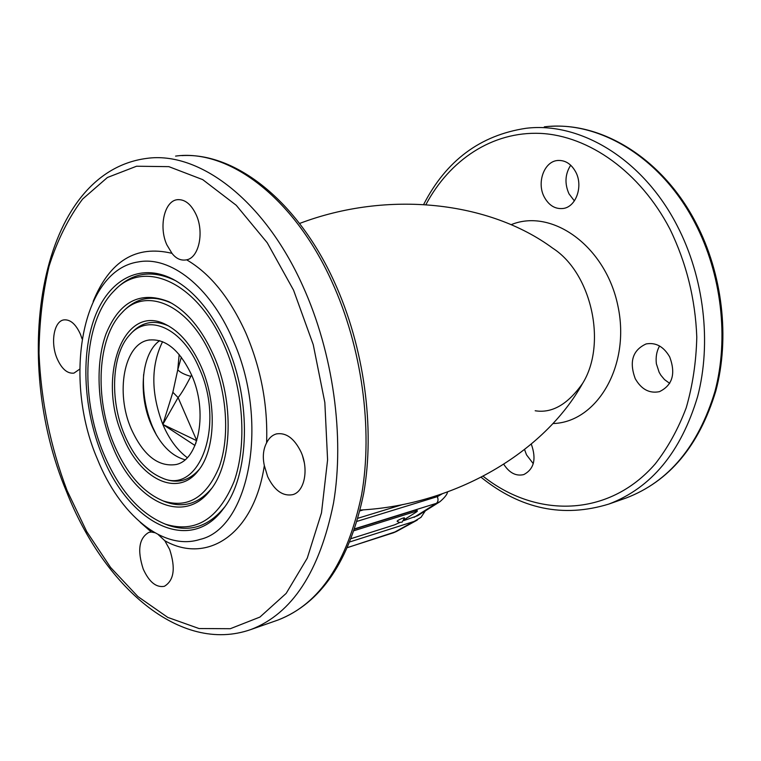 <?xml version="1.0" encoding="UTF-8"?>
<svg xmlns="http://www.w3.org/2000/svg" width="761" height="761" viewBox="0 0 761 761"><rect width="100%" height="100%" fill="white"/><g stroke="black" fill="none" stroke-linecap="round" stroke-linejoin="round"><path stroke-width="1.14" d="M399.696 522.541L394.569 524.862L351.354 538.56M403.844 520.581L417.637 515.701L439.934 501.708C444.785 497.494 447.316 494.241 447.525 491.967M304.257 462.507L302.602 456.143M300.947 451.844C309.042 469.261 304.533 491.787 292.662 494.669C282.702 496.457 274.36 490.436 267.644 476.605L264.333 465.589C262.459 456.923 263.22 449.332 266.607 442.816C268.975 438.07 272.248 435.102 276.414 433.922C286.041 432.324 294.222 438.298 300.947 451.844M196.1 214.592C204.424 232.267 198.878 257.836 186.626 259.815L185.979 259.939C180.604 260.7 175.934 258.493 171.967 253.327L166.868 244.861C158.526 226.94 164.405 200.79 177.399 199.686C184.856 199.154 191.087 204.129 196.1 214.592M79.696 369.152L73.96 373.118C67.349 373.832 61.717 368.971 57.085 358.536C50.264 342.802 53.907 321.18 63.848 319.896C70.288 319.268 75.824 324.072 80.457 334.326L82.064 338.864M158.221 534.593L164.823 540.738L169.655 549.461C175.781 568.22 174.012 580.5 164.347 586.312C156.195 587.777 149.156 582.041 143.239 569.095C137.142 550.355 139.016 538.113 148.852 532.377L151.306 532.015L154.721 532.69M97.351 458.988C119.41 514.265 162.911 551.24 199.801 539.473C249.522 528.6 270.25 420.567 232.409 338.721C209.732 286.241 170.131 255.848 138.464 261.889C81.437 270.022 62.706 379.007 97.351 458.988M101.993 454.859C83.843 410.426 80.561 355.996 94.488 317.946C108.395 280.038 139.605 262.26 172.462 278.954C193.96 290.388 211.958 312.077 226.464 344.02C252.015 400.552 249.722 475.844 223.268 508.9C189.403 555.34 128.133 522.512 101.993 454.859M113.893 291.092C143.116 258.436 197.032 281.132 224.466 345.789C243.587 389.404 247.239 444.728 234.036 481.589C218.34 519.211 195.463 533.404 165.403 524.158C139.663 513.646 119.049 490.084 103.563 453.461C79.525 396.5 83.149 321.732 113.893 291.092L115.834 289.104C132.424 272.524 152.124 269.613 174.944 280.381L176.676 281.304M164.718 523.91L168.019 525.204C189.784 532.671 208.657 526.602 224.657 506.988M112.314 445.67C97.418 409.428 94.716 364.9 106.017 333.936C119.42 301.27 140.366 290.531 168.828 301.717C186.74 310.983 201.684 328.885 213.651 355.425C234.445 401.732 232.4 463.259 210.436 490.027C183.182 526.641 133.784 500.748 112.314 445.67M121.76 312.933C145.646 285.736 189.641 304.704 211.71 357.156C227.054 392.429 229.974 437.004 219.273 466.816C206.564 497.342 187.91 508.728 163.32 500.976C142.849 492.434 126.383 473.513 113.922 444.234C94.374 398.212 97.265 337.779 121.76 312.933L123.682 310.916C137.066 297.294 152.951 294.688 171.33 303.097L172.414 303.649M162.94 500.833L165.927 502.051C183.468 508.262 198.726 503.696 211.691 488.343M122.844 436.281C96.618 378.303 122.844 302.127 165.879 324.538C180.024 331.663 191.772 345.675 201.142 366.564C217.18 402.54 215.477 450.236 198.193 470.793C177.37 498.198 139.577 478.821 122.844 436.281M130.093 334.488C148.547 313.094 182.478 328.058 199.239 368.257C225.598 425.504 199.116 495.772 161.77 477.832C146.397 471.268 133.965 456.923 124.49 434.826C109.479 399.696 111.648 353.542 130.093 334.488L131.986 332.452C142.221 321.836 154.35 319.649 168.39 325.879L168.866 326.117M161.732 477.813L164.357 478.935C177.732 483.825 189.384 480.61 199.325 469.299M191.61 375.049C208.181 411.606 199.049 460.034 176 464.543C158.164 467.159 143.22 455.259 131.196 428.852C115.263 392.676 123.995 344.067 148.5 340.1C165.194 338.093 179.567 349.746 191.61 375.049M185.018 459.749C171.082 455.896 159.791 444.12 151.135 424.429C137.827 393.922 141.594 353.275 159.667 340.652M181.346 357.185L177.76 369.779L172.861 392.276L162.825 424.429L194.997 445.499M179.168 354.474L177.76 369.779C180.072 372.376 184.419 374.574 190.821 376.381C185.265 387.14 181.023 394.198 178.093 397.575L162.825 424.429C169.094 439.078 177.246 450.16 187.263 457.656M172.861 392.276L178.093 397.575L196.785 440.657M191.572 374.954L190.821 376.381M195.739 443.644L196.395 440.533L162.825 424.429C150.925 393.133 150.84 365.546 162.578 341.67M659.578 346.008C656.676 351.106 655.602 357.023 656.363 363.758L659.131 372.253L660.871 375.24L664.477 379.568L669.69 383.373M669.718 356.966C663.668 346.521 655.782 342.184 646.07 343.953C632.648 350.165 629.033 361.722 635.216 378.636C641.323 389.347 649.399 393.684 659.445 391.658C672.486 385.294 675.911 373.727 669.718 356.966M544.239 196.975C548.871 205.441 555.149 209.275 563.083 208.485C576.048 207.078 583.449 186.112 575.706 171.948C571.13 163.729 565.023 159.924 557.375 160.514C544.01 161.684 536.581 182.811 544.239 196.975M503.753 464.267C509.366 472.952 516.025 476.396 523.739 474.598C534.079 469.156 536.6 458.997 531.292 444.101M524.567 449.542L526.498 454.821L533.271 463.677M570.702 165.204C565.052 174.069 564.481 183.62 569 193.836L574.374 200.894M417.37 511.116L416.838 509.946L415.477 510.108L416.02 511.306L354.217 530.636M354.75 529.057L415.477 510.108M404.291 519.639L416.467 511.953L417.38 511.135L416.02 511.306M397.09 521.228L397.927 520.429C401.218 518.622 403.416 517.765 404.51 517.88L402.141 522.113L399.268 522.465L397.09 521.228M347.691 547.492L393.466 532.767L414.203 521.399L350.07 541.842M414.203 521.399L421.004 517.328L425.313 510.888M347.672 547.549L396.567 531.435M299.549 223.477C387.92 189.908 489.513 201.418 552.771 248.219C591.62 273.056 607.259 344.02 582.584 383.439C544.315 452.215 455.63 504.933 360.191 510.051M363.435 509.832L359.982 510.878M357.166 521.314L437.347 496.638L442.151 493.87M402.864 504.495L358.06 518.212M354.845 528.762L436.395 503.335L439.934 501.708M437.347 496.638C438.479 499.625 438.155 501.86 436.395 503.335L414.108 517.337M175.591 156.1C227.862 148.785 293.204 196.29 331.701 281.247C361.903 347.035 373.156 429.299 361.58 494.935C347.406 562.398 319.563 604.082 278.069 620.006L276.538 620.538M250.921 629.518C179.91 654.517 103.515 585.808 66.54 491.644C10.254 358.488 38.668 172.357 146.825 158.383C198.707 151.039 264 199.411 302.773 285.898C333.185 352.876 344.771 436.557 333.508 503.145C319.668 571.568 292.138 613.699 250.921 629.518L278.069 620.006C321.085 603.102 349.603 560.99 363.625 493.689C375.278 428.367 364.205 347.016 334.241 281.713C297.484 200.828 235.491 152.4 181.955 155.605M293.556 290.169L313.237 344.638L324.842 402.531L327.591 459.882L321.494 512.847L307.254 558.155L286.174 593.39L259.92 617.076L230.288 628.71L199.03 628.538L167.772 617.409L137.893 596.557L110.573 567.43L86.735 531.606L67.13 490.674C50.34 446.355 40.97 400.59 39.02 353.38C39.249 322.702 42.587 293.67 49.037 266.283C57.265 240.343 68.452 217.941 82.597 199.078L107.406 177.494L136.552 166.231L168.866 166.649L202.73 179.634L236.243 205.28L267.235 242.759L293.556 290.169M266.607 442.816C267.939 404.909 260.956 368.172 245.66 332.586C229.755 297.751 210.084 273.494 186.626 259.815M171.967 253.327C136.095 244.785 109.822 260.814 93.165 301.413M140.3 522.369L151.306 532.015M164.823 540.738C207.03 564.605 253.879 534.726 264.333 465.589M156.585 435.33L152.514 426.731C145.541 409.713 142.583 392.315 143.629 374.517M425.894 204.642C449.561 160.124 492.158 131.234 540.51 133.394C588.719 135.762 639.972 171.586 669.908 229.023C686.384 262.954 695.345 298.997 696.791 337.161C696.191 361.932 692.672 385.485 686.213 407.801C678.213 428.985 667.901 447.668 655.269 463.849C608.391 517.899 535.658 518.098 483.121 476.243M511.173 224.666C551.934 207.829 605.766 246.203 617.922 305.979C630.783 365.603 596.976 422.384 553 423.544M423.639 204.5C446.174 160.6 480.286 135.201 525.965 128.305C579.968 121.56 642.902 158.83 677.157 225.675C704.087 277.508 711.706 342.821 697.618 396.576C680.981 452.053 651.378 487.887 608.81 504.077C563.178 518.07 520.619 509.147 481.114 477.29M544.315 126.849C598.251 120.152 660.919 156.899 694.907 222.821C721.628 273.941 729.086 338.379 714.931 391.506C698.246 446.336 668.643 481.837 626.132 497.998L624.553 498.55M276.414 433.922L276.909 433.799M198.355 539.891L199.801 539.473M177.399 199.686L178.141 199.61M174.944 280.381L172.462 278.954M224.39 507.359L223.268 508.9M165.403 524.158L168.019 525.204M171.33 303.097L168.828 301.717M211.263 488.933L210.436 490.027M163.32 500.976L165.927 502.051M168.39 325.879L165.879 324.538M198.754 470.06L198.193 470.793M161.77 477.832L164.357 478.935M148.5 340.1L149.613 339.901M646.574 343.829L646.07 343.953M696.011 223.011C722.608 273.941 729.999 337.989 715.806 391.011C699.15 445.822 669.252 481.485 626.132 497.998L608.81 504.077M550.821 126.336C604.148 122.882 663.459 159.991 695.982 222.954M558.136 160.438L557.375 160.514M535.183 410.759C552.01 413.499 567.811 404.386 582.584 383.43M396.5 531.463L417.256 520.096M393.066 532.938L396.414 531.511"/></g></svg>
